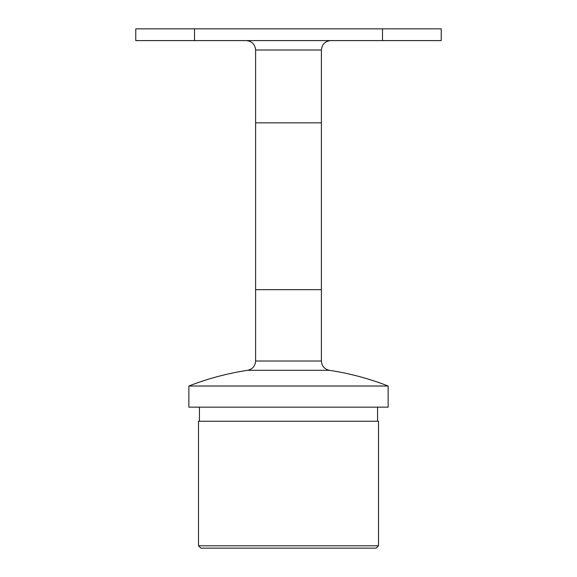 <?xml version="1.0" encoding="UTF-8"?>
<svg xmlns="http://www.w3.org/2000/svg" width="577" height="577" viewBox="0 0 577 577"><rect width="100%" height="100%" fill="white"/><g stroke="black" fill="none" stroke-linecap="round" stroke-linejoin="round"><path stroke-width="0.87" d="M330.794 40.599C325.089 41.155 321.952 44.292 321.396 49.997L321.396 122.843L255.604 122.843L321.396 122.843L321.396 289.676L255.604 289.676L255.604 361.014C255.222 366.078 252.553 369.179 247.605 370.311C227.439 373.355 207.864 378.591 188.867 386.013L188.867 407.16L388.133 407.16L388.133 386.013L188.867 386.013M376.146 548.15L200.854 548.15L198.502 545.799L378.498 545.799L376.146 548.15M378.498 545.799L378.498 421.26L198.502 421.26L198.502 545.799M255.604 361.014L321.396 361.014L321.396 289.676L255.604 289.676L255.604 49.997C255.048 44.292 251.911 41.155 246.206 40.599M382.493 28.85L441.232 28.85L441.232 40.599L382.493 40.599L382.493 28.85L194.507 28.85L194.507 40.599L135.768 40.599L135.768 28.85L194.507 28.85M382.493 40.599L194.507 40.599M321.396 361.014C321.778 366.078 324.447 369.179 329.395 370.311L247.605 370.311M321.396 49.997L255.604 49.997M199.44 407.16L199.44 421.26M377.56 407.16L377.56 421.26M329.395 370.311C349.561 373.355 369.136 378.591 388.133 386.013"/></g></svg>
